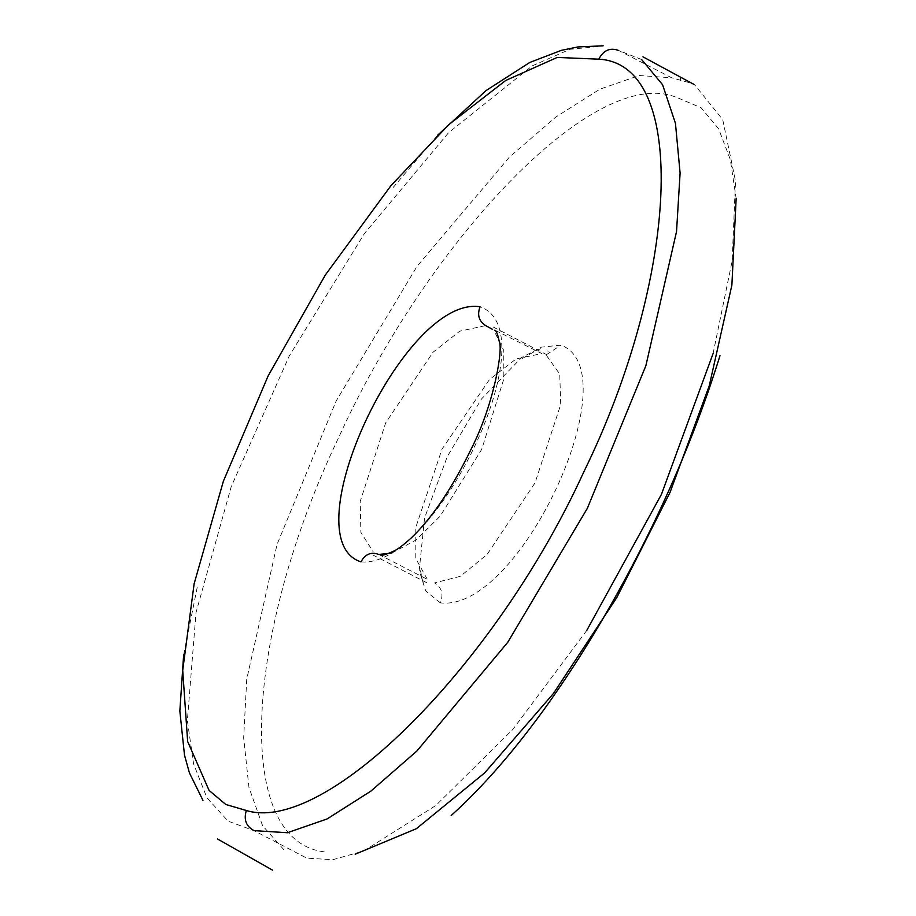 <?xml version="1.0" encoding="UTF-8"?>
<svg xmlns="http://www.w3.org/2000/svg" width="916" height="916" viewBox="0 0 916 916"><rect width="100%" height="100%" fill="white"/><g stroke="black" fill="none" stroke-linecap="round" stroke-linejoin="round"><path stroke-width="0.69" stroke-dasharray="4.58 3.44" d="M641.612 59.506L618.632 50.472L671.691 77.791L639.265 75.513L599.843 89.207L555.817 117.042L509.376 157.14L416.998 266.396L336.149 401.025L277.056 544.425L246.736 679.225L243.667 737.792L248.946 787.382L262.548 825.637L284.235 850.14M324.23 851.846C231.851 840.499 245.557 631.284 339 436.806C427.463 241.927 595.663 61.773 677.783 97.943M678.046 97.978L701.083 107.756L718.579 128.755L730.304 159.487L736.155 198.52M440.31 602.854L425.768 591.049L419.207 570.565L424.543 518.101L447.237 456.683L481.495 398.964L521.536 357.606L541.562 347.118L560.913 345.149C631.113 370.751 519.99 612.85 440.31 602.854C443.733 594.186 441.821 587.534 434.596 582.908L460.324 576.336L487.106 554.455L535.036 482.869L560.729 404.483L559.733 374.072L546.554 355.568M546.554 354.606L560.913 345.149M586.778 630.414L512.868 729.376L435.821 805.508L363.904 850.884L332.84 859.712L306.803 858.155L253.961 830.617L228.141 821.183L206.901 797.733L193.574 763.864L187.356 720.606L196.024 612.506L231.233 486.614L289.238 356.015L364.282 233.74L448.531 132.74L532.127 65.906L570.05 49.304L603.175 46.04M427.165 579.038L415.784 558.645L415.818 527.284L442.004 449.149L489.453 379.59L516.063 358.957L541.894 353.565L485.663 325.592L459.683 331.203L432.982 352.294L385.659 422.906L360.217 501.407L360.858 532.356L373.178 551.775M391.899 553.035L416.127 539.948L440.207 516.132L481.69 449.39L503.846 378.938L503.766 350.485L494.159 330.894M378.777 554.455L428.299 579.851M360.95 561.886C435.821 568.825 550.035 330.916 480.053 306.78M713.083 353.576L732.113 261.175L735.514 181.047L722.747 119.698L693.996 83.963L671.691 77.791M680.68 81.032L680.348 76.91L680.416 80.986M548.318 351.194L547.436 350.954M183.647 654.814L197.856 584.168M437.573 135.247L393.182 187.436M493.243 327.012L547.608 355.156M426.81 582.759L371.885 554.489M420.547 570.748C423.959 590.236 424.474 581.465 424.463 583.984M522.498 358.385C536.73 349.946 543.406 346.878 542.547 349.202L541.883 349.053"/><path stroke-width="1.37" d="M736.155 198.52L731.884 285.139L709.259 385.796L669.985 492.522L616.8 597.587L553.459 693.458L484.713 772.852L416.356 828.717L355.19 854.204M618.632 50.472C610.045 47.357 603.438 50.254 598.778 59.174L557.18 57.433L505.712 80.482L448.943 124.507L390.96 185.627L325.34 274.995L268.125 375.926L223.355 481.289L194.135 583.744L182.708 670.398L187.643 741.479L209.077 790.416L225.794 804.488L246.335 810.5C243.553 819.602 246.095 826.301 253.961 830.617L287.361 832.736L327.081 818.95L370.911 791.103L416.826 751.086L507.773 642.265L587.339 508.346L645.86 365.759L676.535 231.565L680.096 173.101L675.458 123.397L662.589 84.753L641.612 59.506M246.335 810.5C325.718 834.842 495.59 665.337 584.019 471.465C677.794 279.941 690.137 64.04 598.778 59.174M492.167 329.199L485.663 325.592C478.896 321.184 477.018 314.921 480.053 306.78C403.967 294.723 290.509 539.112 360.95 561.886C365.209 554.088 371.152 551.604 378.777 554.455L391.899 553.035M586.778 630.414L661.478 494.296L713.083 353.576M272.647 870.2L217.527 838.999M202.951 800.355L189.452 772.932L184.505 755.219L179.845 711.056L183.647 654.814M603.14 45.8L577.881 46.956L561.416 50.323L529.734 62.483L486.098 90.535L437.573 135.247M380.575 554.844C381.594 555.932 386.186 554.592 394.349 550.814C398.151 548.993 403.887 544.608 411.57 537.658C432.26 517.735 452.115 488.251 471.11 449.195C494.72 402.777 503.17 348.206 499.231 341.439C497.743 334.248 496.254 330.504 494.777 330.184M593.534 634.536C648.162 543.509 690.321 450.558 719.987 355.694C698.45 425.104 669.333 494.926 632.612 565.149C607.022 614.063 579.301 659.635 549.463 701.896C516.681 748.109 483.923 785.985 451.176 815.526M694.317 84.604L642.94 56.826"/></g></svg>
